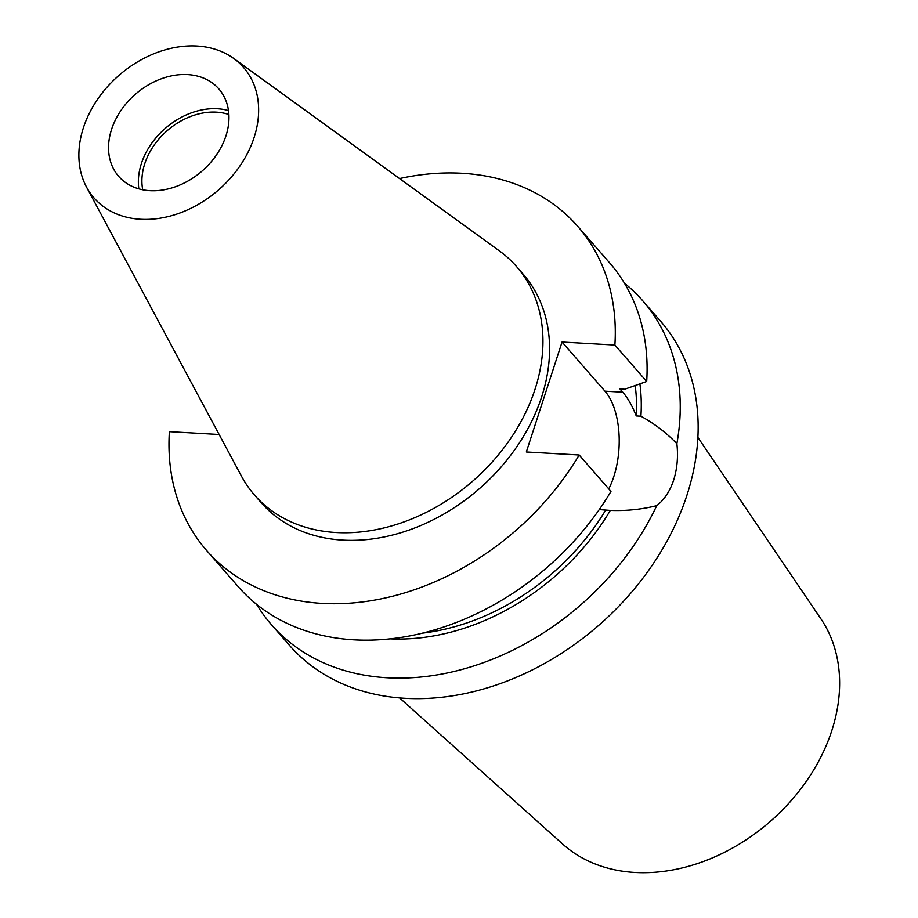 <?xml version="1.0" encoding="UTF-8"?>
<svg xmlns="http://www.w3.org/2000/svg" width="918" height="918" viewBox="0 0 918 918"><rect width="100%" height="100%" fill="white"/><g stroke="black" fill="none" stroke-linecap="round" stroke-linejoin="round"><path stroke-width="1.38" d="M399.617 697.932L562.849 844.216A172.068 131.618 -41.1 0 0 711.989 858.089A172.068 131.618 -41.1 0 0 831.788 730.671A172.068 131.618 -41.1 0 0 820.887 618.812L697.875 437.404M228.88 114.532A62.573 47.862 -41.1 0 0 144.757 163.714A62.573 47.862 -41.1 0 0 142.738 189.785M111.571 129.381A66.475 50.857 -41.1 0 0 118.686 176.371A66.475 50.857 -41.1 0 0 176.876 186.228A66.475 50.857 -41.1 0 0 225.943 135.887A66.475 50.857 -41.1 0 0 218.828 88.897A66.475 50.857 -41.1 0 0 160.639 79.04A66.475 50.857 -41.1 0 0 111.571 129.381M228.49 110.562A66.475 50.857 -41.1 0 0 141.395 163.53A66.475 50.857 -41.1 0 0 138.847 188.856M254.114 137.493A99.236 75.907 -41.1 0 0 233.711 58.442A99.236 75.907 -41.1 0 0 83.4 127.774A99.236 75.907 -41.1 0 0 86.499 187.031A99.236 75.907 -41.1 0 0 173.089 215.248A99.236 75.907 -41.1 0 0 254.114 137.493M86.499 187.031L241.411 476.052A173.823 132.961 -41.1 0 0 254.584 495.123A173.823 132.961 -41.1 0 0 406.731 520.908A173.823 132.961 -41.1 0 0 535.033 389.278A173.823 132.961 -41.1 0 0 516.421 266.427A173.823 132.961 -41.1 0 0 499.289 250.809L233.711 58.442M254.584 495.123L261.217 502.72A173.823 132.961 -41.1 0 0 413.352 528.493A173.823 132.961 -41.1 0 0 541.654 396.874A173.823 132.961 -41.1 0 0 523.042 274.012L516.421 266.427M256.627 604.377A246.368 188.454 -41.1 0 0 271.533 624.802L289.434 645.297A246.368 188.454 -41.1 0 0 505.072 681.833A246.368 188.454 -41.1 0 0 686.916 495.284A246.368 188.454 -41.1 0 0 660.535 321.139L642.634 300.656A246.368 188.454 -41.1 0 0 624.401 283.134M219.15 434.501L169.382 431.667A246.368 188.454 -41.1 0 0 206.584 550.433L238.393 586.866A246.368 188.454 -41.1 0 0 610.975 491.417L579.166 454.995L526.324 451.989L562.045 342.047L614.888 345.053L646.697 381.475L624.688 389.243L619.96 388.968L622.771 392.193C627.751 397.896 632.25 405.813 636.254 415.934L640.913 416.198C654.477 423.68 666.457 432.848 676.876 443.681A246.368 188.454 -41.1 0 0 642.634 300.656M676.876 443.681C678.287 456.602 677.22 468.742 673.651 480.103C669.876 491.348 664.242 499.862 656.737 505.646C641.648 509.433 626.168 511.028 610.309 510.408L599.27 509.582M271.533 624.802A246.368 188.454 -41.1 0 0 656.737 505.646M390.471 638.871A212.506 162.543 -41.1 0 0 610.309 510.408M640.913 416.198A212.506 162.543 -41.1 0 0 639.903 383.885M636.254 415.934A207.261 158.539 -41.1 0 0 635.187 385.56M423.003 633.076A207.261 158.539 -41.1 0 0 605.639 510.144M646.697 381.475A246.368 188.454 -41.1 0 0 609.495 262.709L577.686 226.287A246.368 188.454 -41.1 0 0 399.548 178.562M614.888 345.053A246.368 188.454 -41.1 0 0 577.686 226.287M206.584 550.433A246.368 188.454 -41.1 0 0 579.166 454.995M562.045 342.047L604.962 391.183A62.963 31.958 -86.7 0 1 608.772 488.881M622.771 392.193L604.962 391.183"/></g></svg>
